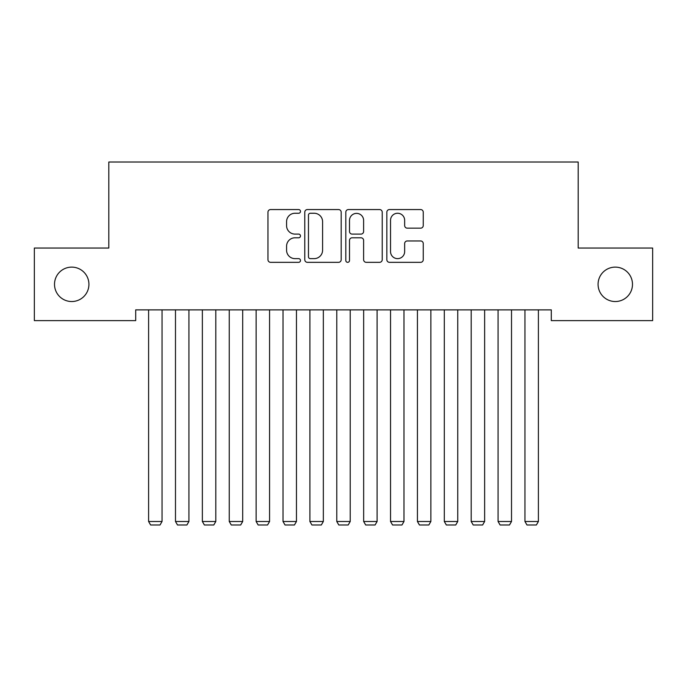 <?xml version="1.0" encoding="UTF-8"?>
<svg xmlns="http://www.w3.org/2000/svg" width="687" height="687" viewBox="0 0 687 687"><rect width="100%" height="100%" fill="white"/><g stroke="black" fill="none" stroke-linecap="round" stroke-linejoin="round"><path stroke-width="1.03" d="M300.485 211.398A1.846 1.846 0 0 0 298.639 209.552L270.609 209.552A2.636 2.636 0 0 0 267.964 212.197L267.964 259.695A2.636 2.636 0 0 0 270.609 262.331L298.639 262.331A1.846 1.846 0 0 0 300.485 260.485A1.846 1.846 0 0 0 298.639 258.638L295.015 258.638A8.442 8.442 0 0 1 286.573 250.188L286.573 246.229A8.442 8.442 0 0 1 295.015 237.788L298.639 237.788A1.846 1.846 0 0 0 300.485 235.942A1.846 1.846 0 0 0 298.639 234.095L295.015 234.095A8.442 8.442 0 0 1 286.573 225.654L286.573 221.695A8.442 8.442 0 0 1 295.015 213.253L298.639 213.253A1.846 1.846 0 0 0 300.485 211.398M598.076 284.332A17.201 17.201 0 0 0 615.286 301.533A17.201 17.201 0 0 0 632.487 284.332A17.201 17.201 0 0 0 615.286 267.123A17.201 17.201 0 0 0 598.076 284.332M54.513 284.332A17.201 17.201 0 0 0 71.714 301.533A17.201 17.201 0 0 0 88.924 284.332A17.201 17.201 0 0 0 71.714 267.123A17.201 17.201 0 0 0 54.513 284.332M420.616 228.161A2.636 2.636 0 0 0 423.252 225.516L423.252 212.197A2.636 2.636 0 0 0 420.616 209.552L389.477 209.552A2.636 2.636 0 0 0 386.841 212.197L386.841 259.695A2.636 2.636 0 0 0 389.477 262.331L420.616 262.331A2.636 2.636 0 0 0 423.252 259.695L423.252 243.593A2.636 2.636 0 0 0 420.616 240.957L407.288 240.957A2.636 2.636 0 0 0 404.652 243.593L404.652 251.579A7.059 7.059 0 0 1 397.593 258.638A7.059 7.059 0 0 1 390.534 251.579L390.534 220.312A7.059 7.059 0 0 1 397.593 213.253A7.059 7.059 0 0 1 404.652 220.312L404.652 225.516A2.636 2.636 0 0 0 407.288 228.161L420.616 228.161M551.3 309.871L135.7 309.871L135.7 320.623L34.35 320.623L34.35 248.041L108.812 248.041L108.812 162.012L578.188 162.012L578.188 248.041L652.65 248.041L652.65 320.623L551.3 320.623L551.3 309.871M341.19 212.197A2.636 2.636 0 0 0 338.554 209.552L307.415 209.552A2.636 2.636 0 0 0 304.779 212.197L304.779 259.695A2.636 2.636 0 0 0 307.415 262.331L338.554 262.331A2.636 2.636 0 0 0 341.19 259.695L341.19 212.197M348.446 209.552L379.585 209.552A2.636 2.636 0 0 1 382.221 212.197L382.221 259.695A2.636 2.636 0 0 1 379.585 262.331L366.257 262.331A2.636 2.636 0 0 1 363.621 259.695L363.621 240.424A2.636 2.636 0 0 0 360.984 237.788L352.139 237.788A2.636 2.636 0 0 0 349.503 240.424L349.503 260.485A1.846 1.846 0 0 1 347.656 262.331A1.846 1.846 0 0 1 345.81 260.485L345.81 212.197A2.636 2.636 0 0 1 348.446 209.552M310.318 213.253A1.846 1.846 0 0 0 308.472 215.1L308.472 256.792A1.846 1.846 0 0 0 310.318 258.638L314.148 258.638A8.442 8.442 0 0 0 322.589 250.188L322.589 221.695A8.442 8.442 0 0 0 314.148 213.253L310.318 213.253M363.621 220.441A7.059 7.059 0 0 0 356.562 213.382A7.059 7.059 0 0 0 349.503 220.441L349.503 231.459A2.636 2.636 0 0 0 352.139 234.095L360.984 234.095A2.636 2.636 0 0 0 363.621 231.459L363.621 220.441M162.046 309.871L162.046 521.493L148.598 521.493L148.598 309.871M162.046 521.493L160.028 524.988L150.616 524.988L148.598 521.493M188.925 309.871L188.925 521.493L175.486 521.493L175.486 309.871M188.925 521.493L186.907 524.988L177.504 524.988L175.486 521.493M215.804 309.871L215.804 521.493L202.364 521.493L202.364 309.871M215.804 521.493L213.794 524.988L204.382 524.988L202.364 521.493M242.691 309.871L242.691 521.493L229.252 521.493L229.252 309.871M242.691 521.493L240.673 524.988L231.261 524.988L229.252 521.493M269.57 309.871L269.57 521.493L256.131 521.493L256.131 309.871M269.57 521.493L267.561 524.988L258.149 524.988L256.131 521.493M296.458 309.871L296.458 521.493L283.018 521.493L283.018 309.871M296.458 521.493L294.44 524.988L285.028 524.988L283.018 521.493M323.337 309.871L323.337 521.493L309.897 521.493L309.897 309.871M323.337 521.493L321.318 524.988L311.915 524.988L309.897 521.493M350.224 309.871L350.224 521.493L336.776 521.493L336.776 309.871M350.224 521.493L348.206 524.988L338.794 524.988L336.776 521.493M377.103 309.871L377.103 521.493L363.663 521.493L363.663 309.871M377.103 521.493L375.085 524.988L365.682 524.988L363.663 521.493M403.982 309.871L403.982 521.493L390.542 521.493L390.542 309.871M403.982 521.493L401.972 524.988L392.56 524.988L390.542 521.493M430.869 309.871L430.869 521.493L417.43 521.493L417.43 309.871M430.869 521.493L428.851 524.988L419.439 524.988L417.43 521.493M457.748 309.871L457.748 521.493L444.309 521.493L444.309 309.871M457.748 521.493L455.739 524.988L446.327 524.988L444.309 521.493M484.636 309.871L484.636 521.493L471.196 521.493L471.196 309.871M484.636 521.493L482.618 524.988L473.206 524.988L471.196 521.493M511.514 309.871L511.514 521.493L498.075 521.493L498.075 309.871M511.514 521.493L509.496 524.988L500.093 524.988L498.075 521.493M538.402 309.871L538.402 521.493L524.954 521.493L524.954 309.871M538.402 521.493L536.384 524.988L526.972 524.988L524.954 521.493"/></g></svg>
